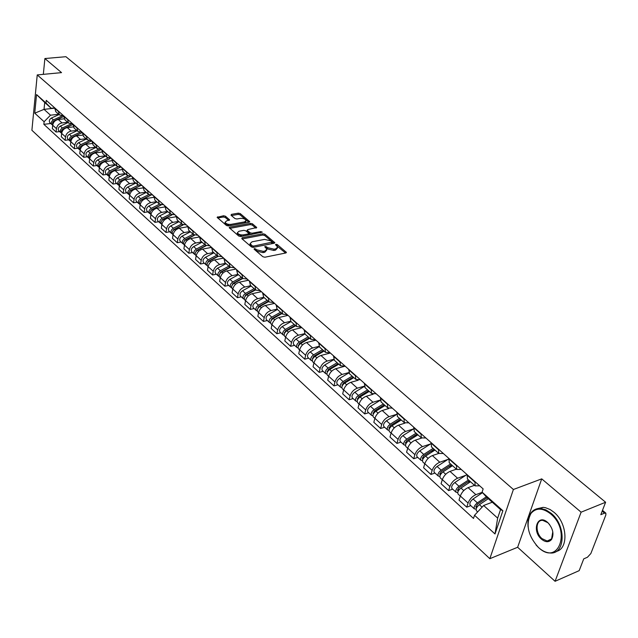 <?xml version="1.0" encoding="UTF-8"?>
<svg xmlns="http://www.w3.org/2000/svg" width="638" height="638" viewBox="0 0 638 638"><rect width="100%" height="100%" fill="white"/><g stroke="black" fill="none" stroke-linecap="round" stroke-linejoin="round"><path stroke-width="0.96" d="M254.339 248.541L254.091 249.195L262.888 256.739L264.898 257.218L285.864 252.967L286.446 252.417L277.315 244.617L275.935 244.29L275.528 244.673L277.674 247.081L275.815 248.852L274.085 249.195L267.721 247.688L265.193 246.404L264.786 246.794L266.915 249.195L265.017 251.005L263.263 251.356L256.867 249.841L254.339 248.541M225.477 216.218L223.555 215.764L217.111 217.327L226.49 225.517L228.436 225.972L249.139 222.191L249.729 221.665L240.255 213.594L238.349 213.148L231.411 214.376L231.036 215.229L234.959 218.547L236.881 218.994L240.335 218.379C243.253 218.204 245.175 218.914 246.116 220.501L244.537 221.904L230.908 224.385C227.973 224.568 226.035 223.858 225.102 222.263L226.729 220.82L229.616 219.879L225.477 216.218L225.254 217.462L223.332 217.008L217.733 217.997M541.726 478.867L517.641 547.268L555.076 581.298L581.106 512.186L541.726 478.867L513.399 489.49L37.235 74.925L61.543 72.628L44.891 58.537L65.913 56.702L605.614 502.25L600.805 514.683L604.545 513.143L602.168 511.166M581.106 512.186L605.614 502.25M242.161 237.735L241.794 238.644L251.364 246.858L253.358 247.329L274.244 243.23L274.826 242.687L264.922 234.242L262.968 233.779L242.161 237.735L241.961 238.787M238.787 236.068L229.201 227.694L229.808 227.152L250.527 223.356L252.457 223.81L256.723 227.519L247.767 229.608L247.416 230.501L250.096 232.766L252.05 233.229L260.775 231.586L262.306 232.16L240.757 236.531L238.787 236.068M555.076 581.298L579.184 570.643L583.738 558.864L587.438 557.245L590.852 553.537L605.869 514.938L605.861 513.183L604.545 513.143M517.641 547.268L489.832 558.697L31.9 130.272L37.235 74.925M44.891 58.537L43.328 74.351M479.68 485.813L475.135 485.885L474.951 481.61M474.497 485.319L468.085 487.655C464.448 489.306 461.856 492.089 460.309 495.997L468.069 503.055C469.64 499.139 472.248 496.34 475.884 494.657L482.216 492.321M468.069 503.055L466.745 507.178L470.82 505.647M467.072 474.608L467.518 479.09M460.309 495.997L459.009 500.104L466.745 507.178M461.266 469.44L456.72 469.456L456.481 465.182M452.661 489.131L448.602 490.598L449.87 486.499C451.393 482.607 453.961 479.848 457.59 478.221L465.716 475.334M448.809 458.363L449.319 462.845M456.393 469.161L449.997 471.402C446.377 473.005 443.817 475.749 442.317 479.624L441.065 483.716L448.602 490.598M443.354 453.506L438.792 453.459L438.497 449.192M434.98 473.045L430.929 474.457L432.149 470.381C433.625 466.522 436.169 463.802 439.781 462.223L447.868 459.448M431.033 442.549L431.599 447.031M438.761 453.427L432.381 455.58C428.776 457.135 426.248 459.839 424.796 463.69L423.592 467.758L430.929 474.457M425.897 437.987L421.335 437.875L420.984 433.617M417.762 457.382L413.719 458.738L414.891 454.687C416.319 450.851 418.831 448.163 422.428 446.64L430.483 443.976M413.719 427.149L414.333 431.631M421.59 438.099L415.226 440.172C411.638 441.671 409.133 444.343 407.73 448.163L406.573 452.206L413.719 458.738M408.902 422.866L404.332 422.707L403.934 418.448M400.975 442.118L396.956 443.418L398.08 439.391C399.468 435.579 401.948 432.939 405.529 431.455L413.352 428.967M396.852 412.148L397.522 416.622M404.923 423.138L398.511 425.155C394.938 426.615 392.466 429.238 391.102 433.043L389.993 437.062L396.956 443.418M392.33 408.129L387.76 407.913L387.314 403.671M384.626 427.237L380.615 428.489L381.699 424.485C383.039 420.705 385.488 418.097 389.052 416.662L396.509 414.373M380.415 397.53L381.133 401.996M388.757 408.535L382.21 410.513C378.653 411.925 376.213 414.525 374.889 418.297L373.828 422.292L380.615 428.489M376.181 393.766L371.611 393.502L371.117 389.268M368.676 412.73L364.681 413.934L365.726 409.955C367.025 406.199 369.45 403.623 372.999 402.235L380.128 400.122M364.394 383.279L365.151 387.744M373.134 394.252L366.324 396.238C362.783 397.61 360.366 400.17 359.082 403.918L358.062 407.889L364.681 413.934M360.43 379.762L355.86 379.45L355.326 375.224M353.125 398.583L349.146 399.747L350.142 395.783C351.41 392.051 353.803 389.515 357.336 388.167L364.202 386.205M348.763 369.386L349.576 373.836M358.141 380.256L350.828 382.321C347.303 383.653 344.919 386.173 343.667 389.898L342.686 393.845L349.146 399.747M345.07 366.1L340.501 365.741L339.926 361.523M337.949 384.786L333.985 385.894L334.95 381.963C336.17 378.254 338.539 375.75 342.056 374.442L348.699 372.608M333.522 355.829L334.376 360.271M345.15 366.172L335.708 368.732C332.199 370.024 329.838 372.52 328.626 376.213L327.685 380.136L333.985 385.894M330.077 352.766L325.516 352.367L324.901 348.165M323.147 371.308L319.199 372.385L320.116 368.469C321.305 364.792 323.649 362.32 327.15 361.052L333.61 359.33M318.657 342.606L319.542 347.04M330.356 353.013L320.946 355.478C317.461 356.73 315.124 359.194 313.952 362.863L313.043 366.762L319.199 372.385M315.443 339.751L310.889 339.312L310.235 335.125M308.688 358.157L304.757 359.194L305.642 355.302C306.798 351.65 309.111 349.209 312.596 347.973L318.92 346.346M304.143 329.702L305.068 334.121M315.906 340.166L306.543 342.534C303.066 343.754 300.761 346.187 299.621 349.831L298.751 353.707L304.757 359.194M301.16 327.047L296.606 326.576L295.928 322.389M294.573 345.317L290.657 346.314L291.51 342.446C292.627 338.818 294.923 336.409 298.385 335.213L304.605 333.666M289.971 317.094L290.928 321.504M301.798 327.621L292.475 329.902C289.014 331.082 286.733 333.483 285.625 337.103L284.795 340.955L290.657 346.314M287.212 314.638L282.666 314.127L281.948 309.964M280.784 332.773L276.884 333.73L277.705 329.894C278.79 326.289 281.063 323.905 284.508 322.74L290.665 321.265L296.606 326.576M276.134 304.789L277.123 309.191M288.017 315.363L278.734 317.557C275.297 318.705 273.04 321.074 271.963 324.67L271.158 328.498L276.884 333.73M273.582 302.524L269.045 301.973L268.295 297.818M267.314 320.523L263.43 321.44L264.22 317.628C265.28 314.048 267.521 311.695 270.951 310.562L277.075 309.143M262.617 292.77L263.638 297.149M274.555 303.385L265.304 305.498C261.883 306.607 259.65 308.951 258.605 312.516L257.832 316.328L263.43 321.44M260.264 290.673L255.734 290.099L254.961 285.96M254.147 308.545L250.287 309.43L251.037 305.634C252.066 302.085 254.291 299.756 257.696 298.664L263.805 297.3M249.41 281.023L250.463 285.393M261.389 291.678L252.185 293.711C248.78 294.788 246.571 297.109 245.558 300.65L244.809 304.43L250.287 309.43M247.249 279.101L242.727 278.487L241.922 274.364M241.276 296.837L237.432 297.691L238.157 293.919C239.162 290.394 241.355 288.097 244.745 287.028L250.822 285.712M236.499 269.539L237.575 273.893M248.525 280.234L239.354 282.187C235.972 283.24 233.787 285.521 232.798 289.046L232.08 292.802L237.432 297.691M234.521 267.785L230.015 267.147L229.186 263.031M228.699 285.393L224.871 286.207L225.565 282.467C226.538 278.958 228.707 276.693 232.088 275.656L238.134 274.388M223.874 258.318L224.983 262.657M235.94 269.045L226.809 270.919C223.444 271.94 221.282 274.196 220.317 277.697L219.631 281.43L224.871 286.207M222.08 256.715L217.574 256.045L216.721 251.954M216.386 274.196L212.582 274.986L213.251 271.262C214.193 267.785 216.346 265.536 219.703 264.531L225.724 263.319M211.537 247.337L212.669 251.667M223.627 258.095L214.543 259.897C211.194 260.894 209.057 263.127 208.116 266.596L207.462 270.305L212.582 274.986M209.902 245.893L205.42 245.199L204.535 241.116M204.351 263.247L200.555 263.996L201.201 260.304C202.118 256.843 204.248 254.626 207.589 253.653L213.578 252.481M199.463 236.602L200.619 240.917M211.529 247.392L202.541 249.115C199.215 250.088 197.094 252.289 196.185 255.734L195.547 259.427L200.555 263.996M197.995 235.294L193.521 234.577L192.62 230.517M192.572 252.528L188.792 253.254L189.414 249.578C190.307 246.148 192.413 243.955 195.738 242.998L201.704 241.882M187.652 226.099L188.832 230.398M199.399 236.969L190.794 238.564C187.484 239.505 185.387 241.69 184.502 245.112L183.896 248.78L188.792 253.254M186.344 224.935L181.878 224.193L180.953 220.142M181.04 242.041L177.284 242.735L177.874 239.083C178.752 235.677 180.833 233.508 184.135 232.583L190.076 231.506M176.096 215.819L177.292 220.102M187.556 226.761L179.302 228.244C176.008 229.154 173.935 231.315 173.065 234.712L172.483 238.357L177.284 242.735M174.932 214.791L170.482 214.025L169.541 209.99M169.748 231.769L166.016 232.439L166.582 228.811C167.435 225.429 169.501 223.284 172.778 222.383L178.688 221.346M164.787 205.763L166 210.022M175.976 216.761L168.049 218.132C164.771 219.025 162.714 221.155 161.877 224.536L161.318 228.149L166.016 232.439M163.767 204.854L159.325 204.064L158.368 200.053M158.695 221.713L154.978 222.359L155.528 218.754C156.35 215.397 158.399 213.275 161.661 212.398L167.547 211.401M153.71 195.914L154.946 200.157M164.668 206.959L157.028 208.235C153.774 209.105 151.732 211.21 150.919 214.567L150.377 218.164L154.978 222.359M152.825 195.124L148.407 194.319L147.426 190.323M147.872 211.864L144.172 212.486L144.698 208.905C145.504 205.564 147.53 203.466 150.775 202.613L156.629 201.656M142.864 186.264L144.116 190.499M153.606 197.349L146.238 198.538C143 199.383 140.982 201.472 140.185 204.798L139.666 208.371L144.172 212.486M142.114 185.602L137.704 184.773L136.707 180.793M137.266 202.222L133.589 202.82L134.092 199.255C134.873 195.938 136.883 193.864 140.113 193.035L145.935 192.118M132.241 176.814L133.509 181.032M142.784 187.931L135.663 189.039C132.441 189.861 130.447 191.926 129.673 195.236L129.171 198.785L133.589 202.82M131.619 176.263L127.225 175.418L126.212 171.455M126.882 192.772L123.214 193.346L123.7 189.805C124.466 186.511 126.452 184.462 129.666 183.648L135.455 182.763M121.834 167.563L123.118 171.758M132.202 178.696L125.303 179.733C122.097 180.538 120.119 182.58 119.37 185.865L118.891 189.39L123.214 193.346M121.332 167.116L116.953 166.255L115.925 162.307M116.698 183.505L113.054 184.063L113.516 180.546C114.258 177.268 116.228 175.243 119.426 174.453L125.184 173.6M111.634 158.495L112.942 162.674M121.85 169.644L115.151 170.617C111.969 171.399 110.007 173.416 109.273 176.678L108.811 180.187L113.054 184.063M111.259 158.152L106.889 157.275L105.844 153.343M106.713 174.429L103.093 174.956L103.539 171.463C104.257 168.217 106.211 166.207 109.385 165.433L115.119 164.62M101.641 149.603L102.957 153.766M111.714 160.76L105.198 161.677C102.032 162.435 100.086 164.437 99.376 167.674L98.938 171.159L103.093 174.956M91.904 154.667L91.33 154.149L101.37 149.364L97.024 148.471L95.963 144.555M96.936 165.529L93.323 166.039L93.754 162.562C94.456 159.333 96.386 157.347 99.552 156.597L105.254 155.816M91.848 140.894L93.172 145.033M101.785 152.051L95.445 152.913C92.295 153.654 90.365 155.632 89.671 158.846L89.248 162.315L93.323 166.039M91.689 140.751L87.35 139.834L86.282 135.942M87.334 156.796L83.745 157.291L84.16 153.838C84.846 150.632 86.76 148.662 89.902 147.928L95.58 147.179M82.238 132.345L83.586 136.476M92.063 143.51L85.875 144.316C82.741 145.033 80.835 146.995 80.157 150.193L79.75 153.638L83.745 157.291M82.182 132.297L77.86 131.372L76.783 127.496M77.924 148.239L74.359 148.71L74.75 145.281C75.42 142.091 77.318 140.145 80.444 139.435L86.09 138.709M72.82 123.971L74.175 128.078M82.541 135.128L76.488 135.886C73.378 136.588 71.488 138.526 70.818 141.708L70.435 145.129L74.359 148.71M72.812 124.019L68.561 123.07L67.468 119.21M68.697 139.842L65.14 140.288L65.515 136.883C66.169 133.717 68.051 131.787 71.161 131.093L76.775 130.407M63.577 115.749L64.948 119.848M73.218 126.898L67.285 127.616C64.183 128.302 62.317 130.224 61.663 133.374L61.296 136.779L65.14 140.288M63.561 115.901L59.43 114.928L58.329 111.084M59.637 131.603L56.104 132.034L56.463 128.645C57.101 125.503 58.967 123.589 62.053 122.919L67.644 122.257M54.517 107.694L55.889 111.762M64.071 118.82L58.257 119.505C55.171 120.167 53.313 122.073 52.683 125.207L52.332 128.589L56.104 132.034M492.289 502.218L483.636 505.487L497.656 518.128L500.543 509.595L486.435 496.994L482.081 492.169L483.141 488.899L46.271 100.357L46 102.997L51.215 108.293L44.724 102.495L44.03 109.361L50.506 115.191L58.68 114.258M482.081 492.169L502.88 510.735L495 533.966L474.544 515.265L483.636 505.487M50.506 115.191L44.11 121.73L43.847 124.33L473.508 518.455L474.544 515.265M44.11 121.73L34.747 113.173L36.549 94.568L46 102.997M513.399 489.49L489.832 558.697M54.469 108.197L44.03 109.361L34.747 113.173M54.493 107.934L51.215 108.293M50.753 123.517L43.847 124.33M502.88 510.735L500.543 509.595M495 533.966L497.656 518.128M44.724 102.495L36.549 94.568M254.849 249.841L256.612 251.109L263.008 252.624L263.263 251.356M266.732 250.088L264.762 252.273L263.008 252.624M277.498 247.967L275.56 250.12L273.822 250.463L267.466 248.956L265.743 247.711M285.585 253.023L276.509 245.606M273.965 243.285L264.674 235.494L262.72 235.039L242.161 238.955M252.106 245.766L253.501 246.093L272.235 242.129L270.863 240.869L264.571 239.386L252.058 241.802L250.136 243.596L252.106 245.766L251.858 247.034L252.425 247.313M271.748 243.724L272.195 242.32M250.056 243.995L249.889 244.864L250.678 246.021L250.925 244.753M251.858 247.034L250.678 246.021M229.816 228.364L250.287 224.6L250.527 223.356M255.854 228.109L252.217 225.054L250.287 224.6M246.986 231.147L249.857 234.026L251.388 234.521M239.011 231.243L237.392 232.718C238.349 234.353 240.311 235.079 243.277 234.888L248.126 233.971L248.477 233.077L245.805 230.804L243.852 230.342L239.011 231.243M237.511 233.029L237.161 233.979L242.368 236.227M248.222 235.119L248.676 233.683M228.763 220.453L225.254 217.462M225.23 222.59L224.879 223.515L229.808 225.724M245.016 222.949L245.989 221.155M248.868 222.247L240.024 214.831L238.118 214.384L231.442 215.572M487.209 497.688L477.368 504.315L475.932 507.202L476.753 507.561M486.3 496.842L477.36 502.856C474.632 505.121 473.635 507.122 474.369 508.885L476.139 509.076M482.519 492.664L473.085 498.988C470.358 501.245 469.369 503.246 470.102 505.001L470.23 505.113M487.408 497.863L486.387 498.238M476.897 507.322L475.828 506.349M488.317 498.677L479.393 504.69C476.658 506.955 475.661 508.965 476.395 510.719L476.514 510.831M469.456 480.821L459.033 487.727L457.629 490.598L458.475 490.702M468.515 479.975L459.001 486.276C456.298 488.493 455.325 490.486 456.082 492.249L457.757 492.504M466.968 474.505L454.838 482.511C452.135 484.72 451.17 486.706 451.935 488.477L452.063 488.588M469.991 481.291L467.247 482.28M470.501 481.746L460.979 488.062C458.275 490.279 457.294 492.273 458.052 494.043L458.18 494.155M451.537 464.823L441.177 471.586L439.813 474.425L440.523 474.584M450.58 463.97L441.129 470.126C438.45 472.311 437.501 474.281 438.282 476.052L439.869 476.355M448.634 458.953L437.07 466.466C434.398 468.635 433.457 470.605 434.247 472.383L434.366 472.495M452.238 465.453L448.666 466.697M452.509 465.692L443.051 471.865C440.372 474.05 439.423 476.028 440.204 477.798L440.324 477.91M550.682 513.909C542.667 507.72 536.095 507.569 530.968 513.438C525.489 524.308 527.913 535.585 538.241 547.252L538.512 547.492C558.186 566.48 571.592 531.039 550.682 513.909M528.089 526.924C527.482 521.158 528.455 516.469 531.007 512.864C533.36 509.778 536.486 508.303 540.386 508.438L545.817 509.834L551.208 513.343C566.456 525.481 565.396 554.789 549.972 552.963C546.144 552.723 542.404 550.985 538.735 547.747L536.032 544.972M547.603 522.41L547.962 522.737C553.002 528.503 554.207 534.078 551.567 539.461C548.919 542.515 545.57 542.436 541.518 539.198C531.406 530.776 537.619 513.231 547.603 522.41M549.557 524.508L547.827 522.674L542.755 520.361C535.585 519.571 535.091 532.929 542.037 538.639L547.197 541.016L551.591 538.879L552.787 531.773M537.164 508.717L543.121 507.362L545.426 507.689L550.131 509.539L553.951 512.25C567.477 523.048 568.849 549.071 556.121 551.463M434.079 449.248L423.784 455.859L422.46 458.682L423.05 458.858M433.106 448.378L423.728 454.408C421.064 456.545 420.139 458.507 420.952 460.285L422.46 460.628M430.714 443.833L419.772 450.835C417.116 452.964 416.199 454.926 417.013 456.704L417.14 456.816M434.949 450.021L430.602 451.473M434.988 450.061L425.602 456.098C422.938 458.243 422.013 460.205 422.819 461.984L422.938 462.095M417.069 434.063L406.845 440.539L405.545 443.338L406.039 443.53M416.088 433.194L406.765 439.088C404.133 441.193 403.232 443.131 404.061 444.917L405.497 445.292M413.352 429.031L402.913 435.61C400.289 437.7 399.388 439.646 400.225 441.432L400.353 441.544M417.244 435.252L413.049 436.607M417.922 434.829L408.591 440.738C405.959 442.844 405.05 444.79 405.88 446.576L406.007 446.688M400.489 419.27L390.336 425.602L389.068 428.385L389.467 428.576M399.5 418.384L390.241 424.158C387.633 426.224 386.748 428.154 387.593 429.948L388.973 430.339M396.517 414.533L386.484 420.769C383.885 422.827 383.007 424.749 383.861 426.543L383.988 426.662M399.835 420.889L395.967 422.093M401.286 419.979L392.019 425.769C389.411 427.835 388.526 429.765 389.371 431.559L389.499 431.679M384.323 404.843L374.243 411.047L373.326 413.982M383.326 403.958L374.131 409.604C371.539 411.638 370.678 413.552 371.547 415.346L372.863 415.761M380.168 400.353L370.471 406.302C367.887 408.32 367.033 410.234 367.903 412.028L368.03 412.148M382.904 406.837L379.339 407.913M385.065 405.513L375.87 411.175C373.278 413.209 372.417 415.123 373.278 416.917L373.405 417.037M368.557 390.775L358.548 396.852L357.591 399.747M367.552 389.882L358.42 395.416C355.852 397.41 355.015 399.308 355.9 401.111L357.16 401.541M364.282 386.484L354.848 392.187C352.288 394.18 351.45 396.07 352.343 397.873L352.471 397.992M366.435 393.104L363.158 394.053M369.25 391.397L360.111 396.948C357.543 398.941 356.698 400.847 357.583 402.642L357.719 402.761M353.173 377.05L343.236 383.007L342.239 385.854M352.16 376.149L343.092 381.572C340.548 383.534 339.727 385.416 340.628 387.218L341.848 387.665M348.834 372.919L339.607 378.422C337.071 380.384 336.258 382.258 337.159 384.06L337.295 384.18M350.398 379.674L347.391 380.519M353.819 377.624L344.743 383.063C342.199 385.033 341.378 386.915 342.279 388.717L342.407 388.837M338.164 363.66L328.291 369.498L327.27 372.289M337.143 362.743L328.139 368.062C325.619 369.992 324.814 371.866 325.731 373.669L326.903 374.123M333.802 359.657L324.742 364.992C322.222 366.914 321.424 368.78 322.342 370.582L322.477 370.71M334.783 366.539L332.023 367.289M338.762 364.194L329.75 369.522C327.23 371.452 326.425 373.326 327.342 375.128L327.469 375.248M323.514 350.581L313.713 356.307L312.66 359.042M322.485 349.664L313.545 354.88C311.041 356.778 310.259 358.628 311.192 360.438L312.325 360.901M319.167 346.681L310.228 351.881C307.731 353.771 306.95 355.621 307.883 357.432L308.018 357.551M319.574 353.699L317.046 354.361M324.064 351.075L315.116 356.299C312.612 358.205 311.83 360.055 312.756 361.866L312.891 361.985M329.32 352.966L328.339 353.54M309.207 337.821L299.469 343.427L298.401 346.107M308.17 336.896L299.294 342.008C296.814 343.874 296.048 345.716 296.989 347.519L298.082 347.989M304.916 333.985L296.048 339.073C293.576 340.939 292.81 342.773 293.759 344.584L293.895 344.703M304.749 341.139L302.444 341.713M309.717 338.268L300.825 343.396C298.345 345.27 297.579 347.104 298.52 348.914L298.656 349.034M315.467 339.775L313.912 340.668M295.234 325.348L285.561 330.851L284.476 333.467M294.19 324.415L285.377 329.431C282.913 331.274 282.163 333.1 283.12 334.902L284.181 335.381M291.016 321.584L282.211 326.568C279.755 328.411 279.005 330.229 279.97 332.031L280.106 332.159M290.29 328.841L288.193 329.36M295.705 325.763L286.877 330.787C284.412 332.629 283.663 334.456 284.62 336.266L284.755 336.385M301.359 327.222L299.82 328.107M281.581 313.162L271.979 318.561L270.871 321.113M280.537 312.229L271.78 317.15C269.34 318.96 268.606 320.77 269.571 322.581L270.6 323.059M277.426 309.462L268.686 314.359C266.253 316.161 265.52 317.971 266.493 319.774L266.628 319.901M276.182 316.823L274.284 317.269M282.012 313.545L273.247 318.474C270.799 320.292 270.065 322.102 271.038 323.905L271.174 324.032M287.579 314.965L286.047 315.826M268.239 301.256L258.701 306.559L257.585 309.039M267.186 300.323L258.494 305.147C256.069 306.934 255.352 308.728 256.332 310.539L257.329 311.017M264.156 297.611L255.471 302.42C253.055 304.198 252.337 305.993 253.326 307.795L253.461 307.923M262.425 305.052L260.703 305.442M268.63 301.607L259.921 306.439C257.505 308.234 256.787 310.028 257.76 311.838L257.904 311.958M274.109 302.986L272.593 303.832M255.2 289.62L245.726 294.82L244.601 297.236M254.147 288.679L245.502 293.416C243.11 295.179 242.4 296.957 243.397 298.759L244.362 299.246M251.173 286.031L242.552 290.745C240.159 292.499 239.457 294.277 240.446 296.088L240.59 296.207M248.995 293.536L247.448 293.879M255.551 289.931L246.906 294.684C244.506 296.447 243.804 298.225 244.793 300.035L244.928 300.155M260.942 291.279L259.451 292.108M242.448 278.24L233.037 283.352L231.905 285.688M241.387 277.299L232.806 281.948C230.43 283.679 229.744 285.449 230.741 287.252L231.682 287.73M238.484 274.707L229.919 279.34C227.543 281.063 226.857 282.833 227.862 284.636L227.997 284.763M235.877 282.267L234.489 282.562M242.759 278.527L234.178 283.184C231.801 284.923 231.108 286.693 232.104 288.496L232.248 288.623M248.078 279.835L246.595 280.648M229.975 267.115L220.628 272.131L219.488 274.396M228.914 266.166L220.389 270.735C218.036 272.442 217.359 274.196 218.371 275.999L219.281 276.477M226.075 263.63L217.566 268.183C215.213 269.882 214.543 271.636 215.548 273.439L215.692 273.558M223.069 271.23L221.833 271.477M230.262 267.37L221.729 271.947C219.368 273.654 218.698 275.409 219.703 277.211L219.839 277.339M235.494 268.646L234.018 269.435M217.773 256.229L208.49 261.149L207.35 263.35M216.713 255.272L208.251 259.762C205.907 261.444 205.245 263.183 206.265 264.985L207.151 265.464M213.929 252.8L205.484 257.266C203.147 258.94 202.493 260.679 203.506 262.481L203.65 262.609M210.548 260.424L209.463 260.639M218.052 256.436L209.559 260.95C207.214 262.633 206.553 264.371 207.573 266.174L207.709 266.301M223.18 257.696L221.721 258.47M205.859 245.566L196.624 250.415L195.475 252.536M204.774 244.617L196.368 249.027C194.048 250.686 193.394 252.417 194.423 254.211L195.284 254.69M202.055 242.193L193.657 246.587C191.344 248.238 190.698 249.96 191.727 251.763L191.863 251.89M198.314 249.841L197.365 250.016M206.13 245.734L197.644 250.192C195.324 251.851 194.678 253.581 195.699 255.375L195.842 255.503M211.138 246.986L209.695 247.743M194.223 235.111L184.996 239.904L183.856 241.946M193.083 234.194L184.741 238.524C182.436 240.159 181.798 241.874 182.835 243.668L183.672 244.147M190.427 231.817L182.085 236.132C179.788 237.767 179.158 239.473 180.195 241.268L180.331 241.395M186.352 239.473L185.538 239.625M194.486 235.247L185.993 239.657C183.688 241.3 183.05 243.014 184.087 244.809L184.222 244.936M199.351 236.499L197.916 237.248M182.867 224.863L173.624 229.616L172.483 231.578M181.647 223.986L173.353 228.244C171.072 229.855 170.45 231.554 171.486 233.349L172.308 233.819M179.039 221.657L170.761 225.9C168.48 227.511 167.866 229.209 168.903 230.996L169.046 231.123M174.66 229.313L173.967 229.441M183.114 224.967L174.581 229.353C172.3 230.972 171.67 232.671 172.715 234.465L172.85 234.593M187.612 226.338L186.392 226.969M171.774 214.815L162.483 219.544L161.35 221.426M170.442 213.993L162.212 218.18C159.947 219.767 159.333 221.458 160.377 223.244L161.175 223.715M167.898 211.712L159.675 215.883C157.411 217.47 156.804 219.153 157.849 220.939L157.993 221.067M163.232 219.36L162.642 219.464M172.005 214.886L163.416 219.265C161.143 220.86 160.537 222.55 161.581 224.337L161.717 224.464M176 216.457L175.107 216.912M160.936 204.965L151.581 209.679L150.456 211.481M159.468 204.2L151.294 208.315C149.045 209.886 148.447 211.561 149.499 213.347L150.281 213.81M156.98 201.967L148.814 206.074C146.565 207.637 145.966 209.312 147.019 211.09L147.163 211.218M152.099 209.599L151.565 209.687M161.151 205.013L152.474 209.384C150.225 210.955 149.627 212.629 150.68 214.416L150.815 214.543M164.668 206.752L164.054 207.063M150.369 195.292L140.894 200.013L139.778 201.744M148.734 194.606L140.607 198.665C138.374 200.212 137.792 201.871 138.845 203.658L139.61 204.112M146.285 192.429L138.175 196.464C135.942 198.003 135.36 199.662 136.42 201.448L136.556 201.576M141.229 200.021L140.743 200.101M150.552 195.316L141.764 199.702C139.531 201.257 138.94 202.924 139.993 204.702L140.137 204.83M140.049 185.794L130.431 190.547L129.323 192.19M138.239 185.203L130.136 189.199C127.919 190.73 127.345 192.381 128.405 194.159L129.147 194.614M135.806 183.074L127.744 187.046C125.534 188.569 124.96 190.22 126.029 191.99L126.164 192.118M130.599 190.634L130.168 190.706M140.208 185.802L131.268 190.22C129.051 191.751 128.469 193.402 129.53 195.18L129.53 195.18M130 176.463L120.167 181.272L119.083 182.827M127.959 175.976L119.872 179.932C117.671 181.439 117.113 183.074 118.174 184.853L118.899 185.307M125.534 173.911L117.536 177.819C115.342 179.318 114.776 180.961 115.845 182.731L115.98 182.859M130.12 176.463L120.981 180.929C118.78 182.444 118.213 184.079 119.282 185.857L119.282 185.857M120.239 167.276L110.119 172.18L109.05 173.648M117.91 166.925L109.816 170.848C107.631 172.332 107.08 173.959 108.149 175.729L108.859 176.176M115.47 164.931L107.519 168.775C105.342 170.258 104.791 171.885 105.86 173.648L106.004 173.775M120.303 167.268L110.9 171.829C108.715 173.313 108.165 174.948 109.234 176.718L109.234 176.718M100.844 162.993L99.217 164.636M108.069 158.041L99.951 161.94C97.789 163.408 97.247 165.019 98.316 166.789L99.01 167.228M105.605 156.127L97.702 159.907C95.548 161.374 95.006 162.985 96.075 164.748L96.218 164.875M110.749 158.224L101.019 162.897C98.866 164.357 98.316 165.968 99.368 167.738M90.915 154.38L89.575 155.808M98.435 149.324L90.285 153.208C88.14 154.651 87.605 156.262 88.682 158.017L89.36 158.455M95.923 147.49L88.084 151.214C85.939 152.657 85.404 154.26 86.481 156.023L86.624 156.15M91.33 154.149C89.224 155.552 88.666 157.139 89.663 158.902M81.281 145.887L80.133 147.131M89.009 140.775L80.803 144.643C78.673 146.07 78.147 147.665 79.224 149.42L79.894 149.858M86.433 139.02L78.641 142.689C76.512 144.116 75.994 145.703 77.07 147.458L77.214 147.585M91.808 140.854L81.823 145.568C79.766 146.923 79.208 148.479 80.149 150.241M71.863 137.537L70.874 138.613M79.782 132.369L71.504 136.237C69.39 137.656 68.872 139.236 69.957 140.982L70.603 141.413M77.126 130.71L69.382 134.323C67.269 135.734 66.759 137.314 67.843 139.06L67.979 139.188M82.206 132.608L72.509 137.146C70.491 138.454 69.925 139.985 70.818 141.74M62.636 129.339L61.806 130.248M70.754 124.115L62.38 127.999C60.283 129.394 59.773 130.965 60.857 132.712L61.495 133.135M67.987 122.56L60.299 126.117C58.202 127.512 57.699 129.075 58.784 130.822L58.919 130.95M72.764 124.53L63.361 128.884C61.392 130.152 60.825 131.651 61.663 133.398L65.515 136.883M53.568 121.316L52.922 122.017M61.918 116.004L53.425 119.912C51.343 121.292 50.841 122.847 51.933 124.585L52.555 125.008M59.023 114.561L51.383 118.062C49.301 119.442 48.807 120.997 49.892 122.735L50.035 122.863M63.513 116.587L54.389 120.781L52.667 122.44L52.683 125.215L56.463 128.645M70.818 141.708L74.75 145.281M80.157 150.193L84.16 153.838M89.671 158.846L93.754 162.562M99.376 167.674L103.539 171.463M109.273 176.678L113.516 180.546M119.37 185.865L123.7 189.805M129.673 195.236L134.092 199.255M140.185 204.798L144.698 208.905M150.919 214.567L155.528 218.754M161.877 224.536L166.582 228.811M173.065 234.712L177.874 239.083M184.502 245.112L189.414 249.578M196.185 255.734L201.201 260.304M208.116 266.596L213.251 271.262M220.317 277.697L225.565 282.467M232.798 289.046L238.157 293.919M245.558 300.65L251.037 305.634M258.605 312.516L264.22 317.628M271.963 324.67L277.705 329.894M285.625 337.103L291.51 342.446M299.621 349.831L305.642 355.302M313.952 362.863L320.116 368.469M328.626 376.213L334.95 381.963M343.667 389.898L350.142 395.783M359.082 403.918L365.726 409.955M374.889 418.297L381.699 424.485M391.102 433.043L398.08 439.391M407.73 448.163L414.891 454.687M424.796 463.69L432.149 470.381M442.317 479.624L449.87 486.499M58.257 119.505L62.053 122.919M67.285 127.616L71.161 131.093M63.545 116.06L67.437 119.521M76.488 135.886L80.444 139.435M72.788 124.282L76.743 127.807M85.875 144.316L89.902 147.928M82.206 132.656L86.242 136.253M95.445 152.913L99.552 156.597M91.808 141.205L95.931 144.874M105.198 161.677L109.385 165.433M101.602 149.922L105.804 153.662M115.151 170.617L119.426 174.453M111.594 158.814L115.885 162.626M125.303 179.733L129.666 183.648M121.794 167.882L126.164 171.774M135.663 189.039L140.113 193.035M132.194 177.141L136.66 181.112M146.238 198.538L150.775 202.613M142.816 186.591L147.378 190.642M157.028 208.235L161.661 212.398M153.662 196.233L158.32 200.38M168.049 218.132L172.778 222.383M164.732 206.09L169.493 210.317M179.302 228.244L184.135 232.583M176.04 216.154L180.905 220.477M190.794 238.564L195.738 242.998M187.596 226.434L192.564 230.852M202.541 249.115L207.589 253.653M199.407 236.937L204.479 241.451M214.543 259.897L219.703 264.531M211.473 247.68L216.665 252.289M226.809 270.919L232.088 275.656M223.818 258.653L229.122 263.374M239.354 282.187L244.745 287.028M236.435 269.882L241.858 274.707M252.185 293.711L257.696 298.664M249.338 281.366L254.889 286.303M265.304 305.498L270.951 310.562M262.545 293.113L268.223 298.169M278.734 317.557L284.508 322.74M276.063 305.139L281.876 310.307M292.475 329.902L298.385 335.213M289.891 317.445L295.849 322.74M306.543 342.534L312.596 347.973M304.063 330.053L310.156 335.476M320.946 355.478L327.15 361.052M318.569 342.965L324.822 348.515M335.708 368.732L342.056 374.442M333.443 356.187L339.839 361.882M350.828 382.321L357.336 388.167M348.675 369.745L355.238 375.583M366.324 396.238L372.999 402.235M364.298 383.645L371.021 389.627M382.21 410.513L389.052 416.662M380.32 397.897L387.218 404.037M398.511 425.155L405.529 431.455M396.748 412.515L403.83 418.815M415.226 440.172L422.428 446.64M413.615 427.516L420.881 433.984M432.381 455.58L439.781 462.223M430.921 442.924L438.386 449.559M449.997 471.402L457.59 478.221M448.697 458.738L456.361 465.557M468.085 487.655L475.884 494.657M466.96 474.983L474.831 481.985M54.485 107.997L58.297 111.387M256.612 251.109L256.867 249.841M264.762 252.273L265.017 251.005M266.333 247.999L266.588 246.731M267.466 248.956L267.721 247.688M273.822 250.463L274.085 249.195M275.56 250.12L275.815 248.852M277.051 245.877L277.315 244.617M285.983 252.943L286.175 252.034M255.487 250.144L255.734 248.868M262.72 235.039L262.968 233.779M264.674 235.494L264.922 234.242M274.388 243.198L274.563 242.312M253.254 247.345L253.501 246.093M271.573 243.756L271.828 242.512M229.616 228.197L229.808 227.152M252.217 225.054L252.457 223.81M256.316 228.005L256.476 227.176M247.177 231.754L247.416 230.501M249.857 234.026L250.096 232.766M251.819 234.441L252.05 233.229M260.535 232.79L260.775 231.586M243.054 236.1L243.277 234.888M247.895 235.183L248.126 233.971M229.241 220.349L229.385 219.544M230.693 225.565L230.908 224.385M244.314 223.077L244.537 221.904M231.219 215.381L231.411 214.376M238.118 214.384L238.349 213.148M240.024 214.831L240.255 213.594M249.33 222.144L249.49 221.322M217.534 217.829L217.725 216.792M223.332 217.008L223.555 215.764M477.36 502.856L473.085 498.988M482.105 507.138L479.393 504.69M458.515 490.646L457.51 489.745M459.001 486.276L454.838 482.511M463.778 490.582L460.979 488.062M440.619 474.417L439.678 473.571M441.129 470.126L437.07 466.466M445.715 474.273L443.051 471.865M423.185 458.618L422.316 457.821M423.728 454.408L419.772 450.835M428.138 458.387L425.602 456.098M406.207 443.219L405.393 442.477M406.765 439.088L402.913 435.61M411.008 442.916L408.591 440.738M389.666 428.218L388.909 427.532M390.241 424.158L386.484 420.769M394.316 427.843L392.019 425.769M373.541 413.591L372.831 412.953M374.131 409.604L370.471 406.302M378.055 413.153L375.87 411.175M357.806 399.324L357.16 398.734M358.42 395.416L354.848 392.187M362.193 398.822L360.111 396.948M342.47 385.416L341.864 384.866M343.092 381.572L339.607 378.422M346.721 384.85L344.743 383.063M327.501 371.834L326.943 371.332M328.139 368.062L324.742 364.992M331.632 371.22L329.75 369.522M312.891 358.588L312.381 358.125M313.545 354.88L310.228 351.881M316.903 357.918L315.116 356.299M298.624 345.652L298.161 345.23M299.294 342.008L296.048 339.073M302.524 344.927L300.825 343.396M284.692 333.02L284.269 332.629M285.377 329.431L282.211 326.568M288.488 332.246L286.877 330.787M271.78 317.15L268.686 314.359M274.771 319.853L273.247 318.474M258.494 305.147L255.471 302.42M261.373 307.755L259.921 306.439M245.502 293.416L242.552 290.745M248.278 295.928L246.906 294.684M232.806 281.948L229.919 279.34M235.478 284.365L234.178 283.184M220.389 270.735L217.566 268.183M222.965 273.056L221.729 271.947M208.251 259.762L205.484 257.266M210.723 262.003L209.559 260.95M196.368 249.027L193.657 246.587M198.745 251.181L197.644 250.192M184.741 238.524L182.085 236.132M187.03 240.598L185.993 239.657M173.353 228.244L170.761 225.9M175.562 230.238L174.581 229.353M162.212 218.18L159.675 215.883M164.333 220.094L163.416 219.265M151.294 208.315L148.814 206.074M153.343 210.165L152.474 209.384M140.607 198.665L138.175 196.464M142.577 200.436L141.764 199.702M130.136 189.199L127.744 187.046M132.026 190.914L131.268 190.22M119.872 179.932L117.536 177.819M121.691 181.575L120.981 180.929M109.816 170.848L107.519 168.775M111.562 172.427L110.9 171.829M99.951 161.94L97.702 159.907M101.633 163.456L101.019 162.897M90.285 153.208L88.084 151.214M80.803 144.643L78.641 142.689M82.358 146.046L81.823 145.568M71.504 136.237L69.382 134.323M72.995 137.593L72.509 137.146M62.38 127.999L60.299 126.117M63.816 129.299L63.361 128.884M53.425 119.912L51.383 118.062M54.804 121.156L54.389 120.781M55.626 111.522L59.43 114.928M467.287 478.883L475.135 485.885M449.08 462.63L456.72 469.456M431.352 446.815L438.792 453.459M414.086 431.408L421.335 437.875M397.275 416.399L404.332 422.707M380.878 401.773L387.76 407.913M364.904 387.513L371.611 393.502M349.321 373.613L355.86 379.45M334.121 360.047L340.501 365.741M319.287 346.809L325.516 352.367M304.804 333.889L310.889 339.312M276.86 308.951L282.666 314.127M263.374 296.917L269.045 301.973M250.192 285.154L255.734 290.099M237.312 273.662L242.727 278.487M224.72 262.417L230.015 267.147M212.398 251.428L217.574 256.045M200.348 240.678L205.42 245.199M188.561 230.159L193.521 234.577M177.029 219.863L181.878 224.193M165.736 209.782L170.482 214.025M154.675 199.917L159.325 204.064M143.853 190.26L148.407 194.319M133.246 180.793L137.704 184.773M122.855 171.518L127.225 175.418M112.671 162.435L116.953 166.255M102.686 153.527L106.889 157.275M92.909 144.794L97.024 148.471M83.315 136.237L87.35 139.834M73.904 127.839L77.86 131.372M64.677 119.601L68.561 123.07M602.479 510.36L605.773 513.104M249.889 244.864L250.136 243.596M246.938 231.411L247.177 230.151M237.161 233.979L237.392 232.718M224.879 223.515L225.102 222.263M474.369 508.885L470.102 505.001M477.679 511.891L476.395 510.719M456.082 492.249L451.935 488.477M460.285 496.069L458.052 494.043M438.282 476.052L434.247 472.383M442.293 479.704L440.204 477.798M530.968 513.438L531.007 512.864M551.591 538.879L551.567 539.461M547.197 541.016L551.216 539.349M543.121 507.362L540.386 508.438M420.952 460.285L417.013 456.704M424.772 463.762L422.819 461.984M404.061 444.917L400.225 441.432M407.706 448.243L405.88 446.576M387.593 429.948L383.861 426.543M391.078 433.114L389.371 431.559M371.547 415.346L367.903 412.028M374.873 418.368L373.278 416.917M355.9 401.111L352.343 397.873M359.066 403.99L357.583 402.642M340.628 387.218L337.159 384.06M343.651 389.97L342.279 388.717M325.731 373.669L322.342 370.582M328.61 376.284L327.342 375.128M311.192 360.438L307.883 357.432M313.936 362.934L312.756 361.866M296.989 347.519L293.759 344.584M299.605 349.895L298.52 348.914M283.12 334.902L279.97 332.031M285.617 337.167L284.62 336.266M269.571 322.581L266.493 319.774M271.947 324.734L271.038 323.905M256.332 310.539L253.326 307.795M258.589 312.588L257.76 311.838M243.397 298.759L240.446 296.088M245.542 300.713L244.793 300.035M230.741 287.252L227.862 284.636M232.782 289.11L232.104 288.496M218.371 275.999L215.548 273.439M220.309 277.761L219.703 277.211M206.265 264.985L203.506 262.481M208.108 266.66L207.573 266.174M194.423 254.211L191.727 251.763M196.169 255.806L195.699 255.375M182.835 243.668L180.195 241.268M184.494 245.175L184.087 244.809M171.486 233.349L168.903 230.996M160.377 223.244L157.849 220.939M149.499 213.347L147.019 211.09M138.845 203.658L136.42 201.448M128.405 194.159L126.029 191.99M118.174 184.853L115.845 182.731M108.149 175.729L105.86 173.648M98.316 166.789L96.075 164.748M88.682 158.017L86.481 156.023M79.224 149.42L77.07 147.458M69.957 140.982L67.843 139.06M60.857 132.712L58.784 130.822M51.933 124.585L49.892 122.735"/></g></svg>
